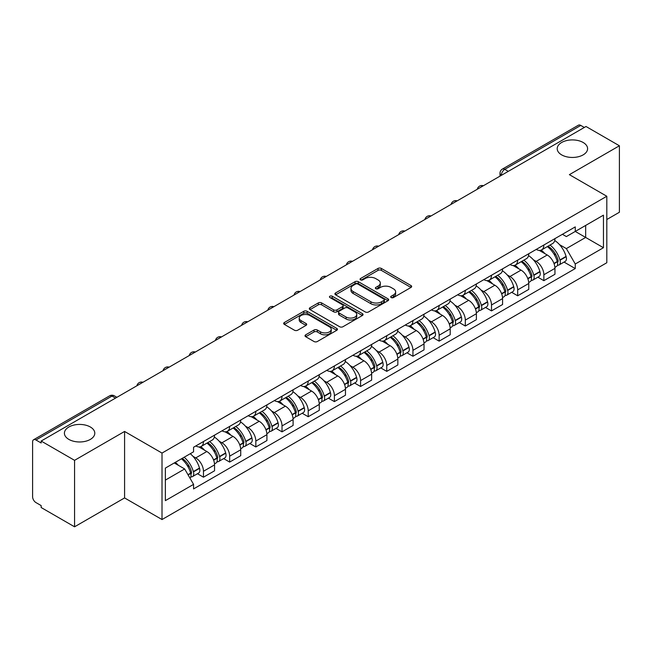 <?xml version="1.0" encoding="UTF-8"?>
<svg xmlns="http://www.w3.org/2000/svg" width="652" height="652" viewBox="0 0 652 652"><rect width="100%" height="100%" fill="white"/><g stroke="black" fill="none" stroke-linecap="round" stroke-linejoin="round"><path stroke-width="0.98" d="M391.176 297.556A1.63 0.945 0 0 0 393.482 297.556L410.988 287.45A2.331 1.345 0 0 0 411.665 286.497A2.331 1.345 0 0 0 410.988 285.552L381.33 268.428A2.331 1.345 0 0 0 378.03 268.428L360.532 278.534A1.63 0.945 0 0 0 360.051 279.203A1.63 0.945 0 0 0 360.532 279.863A1.63 0.945 0 0 0 362.838 279.863L365.104 278.559A7.457 4.303 0 0 1 375.642 278.559L378.119 279.985A7.457 4.303 0 0 1 380.303 283.025A7.457 4.303 0 0 1 378.119 286.073L375.854 287.377A1.63 0.945 0 0 0 375.373 288.045A1.63 0.945 0 0 0 375.854 288.714A1.63 0.945 0 0 0 378.16 288.714L380.426 287.402A7.457 4.303 0 0 1 390.964 287.402L393.441 288.828A7.457 4.303 0 0 1 395.625 291.876A7.457 4.303 0 0 1 393.441 294.916L391.176 296.228A1.63 0.945 0 0 0 390.695 296.888A1.63 0.945 0 0 0 391.176 297.556L391.176 296.228M90.343 426.995A15.192 8.769 0 0 0 73.782 425.096A15.192 8.769 0 0 0 64.409 433.197A15.192 8.769 0 0 0 68.859 439.399A15.192 8.769 0 0 0 85.412 441.306A15.192 8.769 0 0 0 94.793 433.197A15.192 8.769 0 0 0 90.343 426.995M583.141 142.478A15.192 8.769 0 0 0 566.588 140.579A15.192 8.769 0 0 0 557.207 148.68A15.192 8.769 0 0 0 561.657 154.883A15.192 8.769 0 0 0 578.218 156.782A15.192 8.769 0 0 0 587.591 148.68A15.192 8.769 0 0 0 583.141 142.478M305.707 334.818A2.331 1.345 0 0 0 305.022 335.772A2.331 1.345 0 0 0 305.707 336.725L314.028 341.526A2.331 1.345 0 0 0 317.32 341.526L336.766 330.303A2.331 1.345 0 0 0 337.443 329.35A2.331 1.345 0 0 0 336.766 328.404L307.108 311.281A2.331 1.345 0 0 0 303.808 311.281L284.37 322.504A2.331 1.345 0 0 0 283.685 323.457A2.331 1.345 0 0 0 284.37 324.403L294.419 330.205A2.331 1.345 0 0 0 297.711 330.205L306.032 325.405A2.331 1.345 0 0 0 306.717 324.452A2.331 1.345 0 0 0 306.032 323.498L301.053 320.621A6.235 3.602 0 0 1 299.227 318.078A6.235 3.602 0 0 1 303.074 314.753A6.235 3.602 0 0 1 309.863 315.535L329.39 326.807A6.235 3.602 0 0 1 331.216 329.35A6.235 3.602 0 0 1 327.369 332.675A6.235 3.602 0 0 1 320.572 331.892L317.32 330.018A2.331 1.345 0 0 0 314.028 330.018L305.707 334.818L305.707 336.725M162.014 453.067L124.581 431.453L74.564 460.336L41.157 441.045L586.001 126.488L619.4 145.771L569.383 174.654L606.808 196.26L162.014 453.067L162.014 519.546L606.808 262.74L606.808 196.26M365.267 311.941A2.331 1.345 0 0 0 368.559 311.941L387.997 300.719A2.331 1.345 0 0 0 388.682 299.773A2.331 1.345 0 0 0 387.997 298.82L358.347 281.697A2.331 1.345 0 0 0 355.047 281.697L335.609 292.919A2.331 1.345 0 0 0 334.924 293.873A2.331 1.345 0 0 0 335.609 294.826L365.267 311.941M330.58 297.907A1.63 0.945 0 0 1 332.235 298.143L332.235 296.204L362.382 313.612A2.331 1.345 0 0 1 363.066 314.557A2.331 1.345 0 0 1 362.382 315.511L342.944 326.733A2.331 1.345 0 0 1 339.643 326.733L309.993 309.61L309.993 307.711A2.331 1.345 0 0 0 309.309 308.665A2.331 1.345 0 0 0 309.993 309.61M309.993 307.711L318.306 302.911A2.331 1.345 0 0 1 321.607 302.911L333.628 309.855A2.331 1.345 0 0 0 336.929 309.855L342.447 306.668A2.331 1.345 0 0 0 343.131 305.715A2.331 1.345 0 0 0 342.447 304.761L329.928 297.532A1.63 0.945 0 0 1 329.447 296.872A1.63 0.945 0 0 1 330.458 296A1.63 0.945 0 0 1 332.235 296.204M74.564 460.336L74.564 526.808L41.157 507.525L41.157 505.585L35.958 502.586A4.751 2.738 -120 0 1 32.6 496.767L32.6 441.917A4.751 2.738 -120 0 1 33.586 439.75L109.617 395.845A4.751 2.738 60 0 1 111.989 396.082L35.958 439.986A4.751 2.738 -120 0 0 33.586 439.75M606.808 219.52L619.4 212.25L619.4 145.771M74.564 526.808L124.581 497.932L162.014 519.546M41.157 441.045L41.157 442.985L35.958 439.986M508.283 171.354L504.762 169.324A4.751 2.738 60 0 0 502.382 169.088L578.422 125.192A4.751 2.738 60 0 1 580.793 125.42L504.762 169.324A4.751 2.738 120 0 0 501.404 175.135L501.404 175.331M584.322 127.458L580.793 125.42M543.866 245.005A10.921 6.308 60 0 1 541.608 249.912L552.684 243.514A10.921 6.308 -120 0 0 554.942 238.608M533.352 259.773L536.148 261.387A10.921 6.308 60 0 1 543.866 274.761L554.95 268.363A10.921 6.308 -120 0 0 547.224 254.989L539.294 250.409M554.95 268.363L554.95 274.272L543.866 280.67L537.859 277.198M541.608 249.912A10.921 6.308 60 0 1 536.229 249.414M543.866 274.761L543.866 280.67M517.68 260.124A10.921 6.308 60 0 1 515.422 265.022L526.498 258.632A10.921 6.308 -120 0 0 528.764 253.726M511.673 292.316L517.68 295.788L528.764 289.39L528.764 283.481A10.921 6.308 -120 0 0 521.038 270.107L513.108 265.527M515.422 265.022A10.921 6.308 60 0 1 510.043 264.533M507.166 274.891L509.962 276.505A10.921 6.308 60 0 1 517.68 289.871L517.68 295.788M491.502 275.242A10.921 6.308 60 0 1 489.236 280.14L500.312 273.75A10.921 6.308 -120 0 0 502.578 268.844M485.495 307.434L491.502 310.906L502.578 304.508L502.578 298.6A10.921 6.308 -120 0 0 494.86 285.226L486.93 280.645M489.236 280.14A10.921 6.308 60 0 1 483.865 279.651M480.989 290.01L483.776 291.615A10.921 6.308 60 0 1 491.502 304.989L491.502 310.906M465.316 290.36A10.921 6.308 60 0 1 463.05 295.258L474.134 288.869A10.921 6.308 -120 0 0 476.392 283.962M459.31 322.553L465.316 326.024L476.392 319.627L476.392 313.71A10.921 6.308 -120 0 0 468.674 300.344L460.744 295.763M463.05 295.258A10.921 6.308 60 0 1 457.68 294.769M454.803 305.12L457.59 306.733A10.921 6.308 60 0 1 465.316 320.108L465.316 326.024M439.13 305.478A10.921 6.308 60 0 1 436.873 310.376L447.948 303.979A10.921 6.308 -120 0 0 450.206 299.081M433.124 337.671L439.13 341.135L450.206 334.745L450.206 328.828A10.921 6.308 -120 0 0 442.488 315.454L434.558 310.882M436.873 310.376A10.921 6.308 60 0 1 431.494 309.887M428.617 320.238L431.412 321.852A10.921 6.308 60 0 1 439.13 335.226L439.13 341.135M412.944 320.597A10.921 6.308 60 0 1 410.687 325.495L421.762 319.097A10.921 6.308 -120 0 0 424.02 314.199M406.938 352.789L412.944 356.253L424.02 349.863L424.02 343.946A10.921 6.308 -120 0 0 416.302 330.572L408.372 326M410.687 325.495A10.921 6.308 60 0 1 405.308 325.006M402.431 335.356L405.226 336.97A10.921 6.308 60 0 1 412.944 350.344L412.944 356.253M386.758 335.715A10.921 6.308 60 0 1 384.501 340.613L395.577 334.215A10.921 6.308 -120 0 0 397.842 329.317M380.752 367.907L386.758 371.371L397.842 364.981L397.842 359.065A10.921 6.308 -120 0 0 390.116 345.69L382.186 341.118M384.501 340.613A10.921 6.308 60 0 1 379.122 340.124M376.245 350.474L379.04 352.088A10.921 6.308 60 0 1 386.758 365.462L386.758 371.371M360.58 350.825A10.921 6.308 60 0 1 358.315 355.731L369.391 349.333A10.921 6.308 -120 0 0 371.656 344.435M354.566 383.026L360.58 386.489L371.656 380.092L371.656 374.183A10.921 6.308 -120 0 0 363.93 360.809L356.008 356.228M358.315 355.731A10.921 6.308 60 0 1 352.944 355.234M350.059 365.593L352.854 367.206A10.921 6.308 60 0 1 360.58 380.581L360.58 386.489M334.394 365.943A10.921 6.308 60 0 1 332.129 370.849L343.213 364.452A10.921 6.308 -120 0 0 345.47 359.554M328.388 398.144L334.394 401.608L345.47 395.21L345.47 389.301A10.921 6.308 -120 0 0 337.752 375.927L329.822 371.347M332.129 370.849A10.921 6.308 60 0 1 326.758 370.352M323.881 380.711L326.668 382.325A10.921 6.308 60 0 1 334.394 395.699L334.394 401.608M308.209 381.061A10.921 6.308 60 0 1 305.943 385.968L317.027 379.57A10.921 6.308 -120 0 0 319.284 374.672M302.202 413.254L308.209 416.726L319.284 410.328L319.284 404.419A10.921 6.308 -120 0 0 311.566 391.045L303.636 386.465M305.943 385.968A10.921 6.308 60 0 1 300.572 385.471M297.695 395.829L300.49 397.443A10.921 6.308 60 0 1 308.209 410.817L308.209 416.726M282.023 396.18A10.921 6.308 60 0 1 279.765 401.086L290.841 394.688A10.921 6.308 -120 0 0 293.098 389.782M276.016 428.372L282.023 431.844L293.098 425.446L293.098 419.538A10.921 6.308 -120 0 0 285.38 406.163L277.45 401.583M279.765 401.086A10.921 6.308 60 0 1 274.386 400.589M271.509 410.947L274.305 412.561A10.921 6.308 60 0 1 282.023 425.935L282.023 431.844M255.837 411.298A10.921 6.308 60 0 1 253.579 416.196L264.655 409.806A10.921 6.308 -120 0 0 266.921 404.9M249.83 443.49L255.837 446.962L266.921 440.565L266.921 434.656A10.921 6.308 -120 0 0 259.194 421.282L251.264 416.701M253.579 416.196A10.921 6.308 60 0 1 248.2 415.707M245.323 426.066L248.119 427.679A10.921 6.308 60 0 1 255.837 441.045L255.837 446.962M229.651 426.416A10.921 6.308 60 0 1 227.393 431.314L238.469 424.925A10.921 6.308 -120 0 0 240.735 420.018M223.644 458.609L229.651 462.081L240.735 455.683L240.735 449.774A10.921 6.308 -120 0 0 233.008 436.4L225.079 431.82M227.393 431.314A10.921 6.308 60 0 1 222.014 430.825M219.137 441.184L221.933 442.789A10.921 6.308 60 0 1 229.651 456.164L229.651 462.081M203.473 441.534A10.921 6.308 60 0 1 201.207 446.433L212.283 440.043A10.921 6.308 -120 0 0 214.549 435.137M197.466 473.727L203.473 477.199L214.549 470.801L214.549 464.884A10.921 6.308 -120 0 0 206.831 451.518L198.901 446.938M201.207 446.433A10.921 6.308 60 0 1 195.836 445.944M192.959 456.302L195.747 457.908A10.921 6.308 60 0 1 203.473 471.282L203.473 477.199M562.415 234.296L566.36 236.578L603.45 215.16L585.659 225.429L585.659 237.45L566.36 248.591L559.538 244.655M165.372 480.1L184.671 468.959L193.571 484.363L165.372 500.646L165.372 468.087L193.571 451.803L193.571 447.248L575.26 226.888L575.26 231.436L603.45 247.719L575.26 264.003L566.36 248.591M603.45 215.16L603.45 247.719M193.571 484.363L193.571 488.918L575.26 268.559L575.26 264.003M124.581 431.453L124.581 497.932M184.671 468.959L174.263 462.953M564.045 262.08L575.26 268.559M391.828 297.785L393.441 296.856A7.457 4.303 0 0 0 395.625 293.816L395.625 291.876M380.303 283.025L380.303 284.965A7.457 4.303 0 0 1 378.119 288.013L376.506 288.942M410.956 287.467L381.33 270.368A2.331 1.345 0 0 0 378.03 270.368L361.184 280.099M387.997 298.82L387.997 300.719L358.347 283.636A2.331 1.345 0 0 0 355.047 283.636L335.641 294.843M383.881 300.433A1.63 0.945 0 0 0 384.362 299.773A1.63 0.945 0 0 0 383.881 299.105L357.85 284.076A1.63 0.945 0 0 0 355.544 284.076L353.156 285.454A7.457 4.303 0 0 0 350.972 288.494A7.457 4.303 0 0 0 353.156 291.542L370.947 301.811A7.457 4.303 0 0 0 381.493 301.811L383.881 300.433L383.881 302.373A1.63 0.945 0 0 0 384.362 301.705L384.362 299.773M350.972 288.494L350.972 290.433A7.457 4.303 0 0 0 353.156 293.481L353.156 291.542M383.881 302.373L381.493 303.75A7.457 4.303 0 0 1 370.947 303.75L353.156 293.481M310.018 309.635L318.306 304.843L318.306 302.911M343.131 305.715L343.131 307.654A2.331 1.345 0 0 1 342.447 308.6L336.929 311.786A2.331 1.345 0 0 1 333.628 311.786L321.607 304.843A2.331 1.345 0 0 0 318.306 304.843M332.235 298.143L362.349 315.527M346.114 317.059A6.235 3.602 0 0 0 352.903 317.834A6.235 3.602 0 0 0 356.75 314.517A6.235 3.602 0 0 0 354.924 311.966L348.046 307.997A2.331 1.345 0 0 0 344.753 307.997L339.236 311.183A2.331 1.345 0 0 0 338.551 312.137A2.331 1.345 0 0 0 339.236 313.082L346.114 317.059L346.114 318.999A6.235 3.602 0 0 0 352.903 319.773A6.235 3.602 0 0 0 356.75 316.448L356.75 314.517M338.551 312.137L338.551 314.077A2.331 1.345 0 0 0 339.236 315.022L339.236 313.082M346.114 318.999L339.236 315.022M331.216 329.35L331.216 331.289A6.235 3.602 0 0 1 327.369 334.615A6.235 3.602 0 0 1 320.572 333.832L317.32 331.958A2.331 1.345 0 0 0 314.028 331.958L305.739 336.742M299.227 318.078L299.227 320.018A6.235 3.602 0 0 0 301.053 322.561L301.053 320.621M306.008 325.421L301.053 322.561M336.734 330.32L307.108 313.221A2.331 1.345 0 0 0 303.808 313.221L284.402 324.427M547.99 246.22A14.955 8.631 60 0 1 548.063 246.269A14.955 8.631 60 0 1 557.9 259.683L557.99 259.993A2.91 1.679 60 0 1 557.533 262.275A2.91 1.679 60 0 1 557.468 262.316M547.338 246.603A18.044 10.416 60 0 1 557.248 261.485L557.338 261.794A5.99 3.464 60 0 1 556.392 266.505L554.901 267.361M557.419 265.177A5.99 3.464 -120 0 0 559.074 264.948A5.99 3.464 -120 0 0 560.019 260.246L559.938 259.936A18.044 10.416 -120 0 0 550.019 245.054M554.722 240.531A18.044 10.416 60 0 1 566.058 256.399L566.148 256.709A5.99 3.464 60 0 1 565.202 261.411L559.074 264.948M541.184 250.115A18.044 10.416 60 0 1 544.95 253.677M553.719 253.701L556.017 255.03M521.804 261.338A14.955 8.631 60 0 1 521.877 261.387A14.955 8.631 60 0 1 531.722 274.802L531.804 275.111A2.91 1.679 60 0 1 531.347 277.393A2.91 1.679 60 0 1 531.282 277.434M521.152 261.721A18.044 10.416 60 0 1 531.062 276.603L531.152 276.913A5.99 3.464 60 0 1 530.206 281.623L528.715 282.479M531.233 280.295A5.99 3.464 -120 0 0 532.888 280.067A5.99 3.464 -120 0 0 533.841 275.364L533.752 275.054A18.044 10.416 -120 0 0 523.833 260.164M528.536 255.641A18.044 10.416 60 0 1 539.88 271.517L539.962 271.827A5.99 3.464 60 0 1 539.017 276.529L532.888 280.067M514.998 265.234A18.044 10.416 60 0 1 518.764 268.795M527.533 268.82L529.84 270.148M495.618 276.456A14.955 8.631 60 0 1 495.699 276.505A14.955 8.631 60 0 1 505.536 289.92L505.626 290.23A2.91 1.679 60 0 1 505.161 292.512A2.91 1.679 60 0 1 505.096 292.552M494.966 276.839A18.044 10.416 60 0 1 504.876 291.721L504.966 292.031A5.99 3.464 60 0 1 504.02 296.733L502.529 297.597M505.047 295.413A5.99 3.464 -120 0 0 506.71 295.185A5.99 3.464 -120 0 0 507.655 290.482L507.566 290.173A18.044 10.416 -120 0 0 497.655 275.283M502.35 270.759A18.044 10.416 60 0 1 513.694 286.635L513.784 286.945A5.99 3.464 60 0 1 512.831 291.648L506.71 295.185M488.813 280.352A18.044 10.416 60 0 1 492.578 283.905M501.355 283.938L503.654 285.258M469.432 291.574A14.955 8.631 60 0 1 469.513 291.615A14.955 8.631 60 0 1 479.35 305.038L479.44 305.348A2.91 1.679 60 0 1 478.976 307.63A2.91 1.679 60 0 1 478.91 307.662M468.78 291.949A18.044 10.416 60 0 1 478.698 306.839L478.78 307.149A5.99 3.464 60 0 1 477.834 311.852L476.343 312.715M478.861 310.531A5.99 3.464 -120 0 0 480.524 310.303A5.99 3.464 -120 0 0 481.469 305.601L481.38 305.291A18.044 10.416 -120 0 0 471.469 290.401M476.164 285.878A18.044 10.416 60 0 1 487.509 301.754L487.598 302.063A5.99 3.464 60 0 1 486.653 306.766L480.524 310.303M462.627 295.47A18.044 10.416 60 0 1 466.392 299.023M475.169 299.048L477.468 300.376M443.254 306.693A14.955 8.631 60 0 1 443.327 306.733A14.955 8.631 60 0 1 453.164 320.156L453.254 320.466A2.91 1.679 60 0 1 452.798 322.748A2.91 1.679 60 0 1 452.732 322.781M442.594 307.068A18.044 10.416 60 0 1 452.512 321.958L452.602 322.267A5.99 3.464 60 0 1 451.649 326.97L450.165 327.834M452.675 325.65A5.99 3.464 -120 0 0 454.338 325.421A5.99 3.464 -120 0 0 455.283 320.719L455.194 320.409A18.044 10.416 -120 0 0 445.283 305.519M449.978 300.996A18.044 10.416 60 0 1 461.323 316.872L461.412 317.182A5.99 3.464 60 0 1 460.467 321.884L454.338 325.421M436.441 310.588A18.044 10.416 60 0 1 440.214 314.142M448.983 314.166L451.282 315.495M417.068 321.811A14.955 8.631 60 0 1 417.141 321.852A14.955 8.631 60 0 1 426.978 335.275L427.068 335.584A2.91 1.679 60 0 1 426.612 337.866A2.91 1.679 60 0 1 426.547 337.899M416.416 322.186A18.044 10.416 60 0 1 426.327 337.076L426.416 337.386A5.99 3.464 60 0 1 425.471 342.088L423.979 342.952M426.489 340.768A5.99 3.464 -120 0 0 428.152 340.54A5.99 3.464 -120 0 0 429.097 335.829L429.016 335.519A18.044 10.416 -120 0 0 419.097 320.637M423.8 316.114A18.044 10.416 60 0 1 435.137 331.982L435.226 332.292A5.99 3.464 60 0 1 434.281 337.002L428.152 340.54M410.263 325.707A18.044 10.416 60 0 1 414.028 329.26M422.798 329.284L425.096 330.613M390.882 336.929A14.955 8.631 60 0 1 390.955 336.97A14.955 8.631 60 0 1 400.801 350.393L400.882 350.703A2.91 1.679 60 0 1 400.426 352.985A2.91 1.679 60 0 1 400.361 353.017M390.23 337.304A18.044 10.416 60 0 1 400.141 352.194L400.23 352.504A5.99 3.464 60 0 1 399.285 357.206L397.793 358.07M400.312 355.878A5.99 3.464 -120 0 0 401.966 355.658A5.99 3.464 -120 0 0 402.92 350.947L402.83 350.637A18.044 10.416 -120 0 0 392.911 335.756M397.614 331.232A18.044 10.416 60 0 1 408.951 347.1L409.04 347.41A5.99 3.464 60 0 1 408.095 352.121L401.966 355.658M384.077 340.825A18.044 10.416 60 0 1 387.842 344.378M396.612 344.403L398.91 345.731M364.696 352.047A14.955 8.631 60 0 1 364.77 352.088A14.955 8.631 60 0 1 374.615 365.511L374.704 365.821A2.91 1.679 60 0 1 374.24 368.103A2.91 1.679 60 0 1 374.175 368.135M364.044 352.422A18.044 10.416 60 0 1 373.955 367.304L374.044 367.622A5.99 3.464 60 0 1 373.099 372.325L371.607 373.188M374.126 370.996A5.99 3.464 -120 0 0 375.788 370.776A5.99 3.464 -120 0 0 376.734 366.065L376.644 365.756A18.044 10.416 -120 0 0 366.726 350.874M371.428 346.351A18.044 10.416 60 0 1 382.773 362.219L382.854 362.528A5.99 3.464 60 0 1 381.909 367.239L375.788 370.776M357.891 355.943A18.044 10.416 60 0 1 361.656 359.496M370.426 359.521L372.732 360.849M338.51 367.166A14.955 8.631 60 0 1 338.592 367.206A14.955 8.631 60 0 1 348.429 380.629L348.518 380.939A2.91 1.679 60 0 1 348.054 383.221A2.91 1.679 60 0 1 347.989 383.254M337.858 367.541A18.044 10.416 60 0 1 347.777 382.422L347.858 382.732A5.99 3.464 60 0 1 346.913 387.443L345.421 388.299M347.94 386.114A5.99 3.464 -120 0 0 349.602 385.894A5.99 3.464 -120 0 0 350.548 381.184L350.458 380.874A18.044 10.416 -120 0 0 340.548 365.992M345.242 361.469A18.044 10.416 60 0 1 356.587 377.337L356.677 377.647A5.99 3.464 60 0 1 355.723 382.357L349.602 385.894M331.705 371.061A18.044 10.416 60 0 1 335.47 374.615M344.248 374.639L346.546 375.968M312.332 382.284A14.955 8.631 60 0 1 312.406 382.325A14.955 8.631 60 0 1 322.243 395.74L322.332 396.049A2.91 1.679 60 0 1 321.876 398.339A2.91 1.679 60 0 1 321.811 398.372M311.672 382.659A18.044 10.416 60 0 1 321.591 397.541L321.68 397.85A5.99 3.464 60 0 1 320.727 402.561L319.244 403.417M321.754 401.233A5.99 3.464 -120 0 0 323.416 401.013A5.99 3.464 -120 0 0 324.362 396.302L324.272 395.992A18.044 10.416 -120 0 0 314.362 381.11M319.056 376.587A18.044 10.416 60 0 1 330.401 392.455L330.491 392.765A5.99 3.464 60 0 1 329.545 397.475L323.416 401.013M305.519 386.171A18.044 10.416 60 0 1 309.292 389.733M318.062 389.757L320.36 391.086M286.147 397.394A14.955 8.631 60 0 1 286.22 397.443A14.955 8.631 60 0 1 296.057 410.858L296.147 411.167A2.91 1.679 60 0 1 295.69 413.458A2.91 1.679 60 0 1 295.625 413.49M285.486 397.777A18.044 10.416 60 0 1 295.405 412.659L295.495 412.969A5.99 3.464 60 0 1 294.549 417.679L293.058 418.535M295.568 416.351A5.99 3.464 -120 0 0 297.23 416.123A5.99 3.464 -120 0 0 298.176 411.42L298.086 411.11A18.044 10.416 -120 0 0 288.176 396.229M292.878 391.705A18.044 10.416 60 0 1 304.215 407.573L304.305 407.883A5.99 3.464 60 0 1 303.359 412.586L297.23 416.123M279.341 401.29A18.044 10.416 60 0 1 283.107 404.851M291.876 404.876L294.174 406.204M259.961 412.512A14.955 8.631 60 0 1 260.034 412.561A14.955 8.631 60 0 1 269.879 425.976L269.961 426.286A2.91 1.679 60 0 1 269.504 428.568A2.91 1.679 60 0 1 269.439 428.608M259.309 412.895A18.044 10.416 60 0 1 269.219 427.777L269.309 428.087A5.99 3.464 60 0 1 268.363 432.798L266.872 433.653M269.39 431.469A5.99 3.464 -120 0 0 271.045 431.241A5.99 3.464 -120 0 0 271.99 426.538L271.908 426.229A18.044 10.416 -120 0 0 261.99 411.339M266.692 406.824A18.044 10.416 60 0 1 278.029 422.692L278.119 423.001A5.99 3.464 60 0 1 277.173 427.704L271.045 431.241M253.155 416.408A18.044 10.416 60 0 1 256.921 419.969M265.69 419.994L267.988 421.322M233.775 427.63A14.955 8.631 60 0 1 233.848 427.679A14.955 8.631 60 0 1 243.693 441.094L243.783 441.404A2.91 1.679 60 0 1 243.318 443.686A2.91 1.679 60 0 1 243.253 443.727M233.123 428.014A18.044 10.416 60 0 1 243.033 442.895L243.123 443.205A5.99 3.464 60 0 1 242.177 447.908L240.686 448.772M243.204 446.587A5.99 3.464 -120 0 0 244.859 446.359A5.99 3.464 -120 0 0 245.812 441.657L245.722 441.347A18.044 10.416 -120 0 0 235.804 426.457M240.507 421.934A18.044 10.416 60 0 1 251.851 437.81L251.933 438.12A5.99 3.464 60 0 1 250.987 442.822L244.859 446.359M226.969 431.526A18.044 10.416 60 0 1 230.735 435.08M239.504 435.112L241.81 436.432M207.589 442.749A14.955 8.631 60 0 1 207.67 442.789A14.955 8.631 60 0 1 217.507 456.213L217.597 456.522A2.91 1.679 60 0 1 217.132 458.804A2.91 1.679 60 0 1 217.067 458.837M206.937 443.132A18.044 10.416 60 0 1 216.855 458.014L216.937 458.323A5.99 3.464 60 0 1 215.991 463.026L214.5 463.89M217.018 461.706A5.99 3.464 -120 0 0 218.681 461.477A5.99 3.464 -120 0 0 219.626 456.775L219.537 456.465A18.044 10.416 -120 0 0 209.626 441.575M214.321 437.052A18.044 10.416 60 0 1 225.665 452.928L225.755 453.238A5.99 3.464 60 0 1 224.801 457.94L218.681 461.477M200.783 446.644A18.044 10.416 60 0 1 204.549 450.198M213.326 450.222L215.625 451.551M182.21 458.364A14.955 8.631 60 0 1 191.321 471.331L191.411 471.641A2.91 1.679 60 0 1 190.954 473.922A2.91 1.679 60 0 1 190.881 473.955M181.452 458.796A18.044 10.416 60 0 1 190.669 473.132L190.759 473.442A5.99 3.464 60 0 1 189.928 478.071M190.832 476.824A5.99 3.464 -120 0 0 192.495 476.596A5.99 3.464 -120 0 0 193.44 471.893L193.351 471.583A18.044 10.416 -120 0 0 184.141 457.248M190.262 453.711A18.044 10.416 60 0 1 199.479 468.046L199.569 468.356A5.99 3.464 60 0 1 198.624 473.059L192.495 476.596M175.331 462.333A18.044 10.416 60 0 1 178.371 465.316M187.14 465.341L189.439 466.669M501.567 175.233L501.404 175.135A4.751 2.738 0 0 1 500.011 173.196L500.011 176.13M229.651 456.164L240.735 449.774M255.837 441.045L266.921 434.656M282.023 425.935L293.098 419.538M308.209 410.817L319.284 404.419M334.394 395.699L345.47 389.301M360.58 380.581L371.656 374.183M386.758 365.462L397.842 359.065M412.944 350.344L424.02 343.946M439.13 335.226L450.206 328.828M465.316 320.108L476.392 313.71M491.502 304.989L502.578 298.6M517.68 289.871L528.764 283.481M203.473 471.282L214.549 464.884M195.747 457.908L206.831 451.518M221.933 442.789L233.008 436.4M248.119 427.679L259.194 421.282M274.305 412.561L285.38 406.163M300.49 397.443L311.566 391.045M326.668 382.325L337.752 375.927M352.854 367.206L363.93 360.809M379.04 352.088L390.116 345.69M405.226 336.97L416.302 330.572M431.412 321.852L442.488 315.454M457.59 306.733L468.674 300.344M483.776 291.615L494.86 285.226M509.962 276.505L521.038 270.107M536.148 261.387L547.224 254.989M482.977 185.967A4.751 2.738 120 0 0 480.883 187.173M456.799 201.085A4.751 2.738 120 0 0 454.697 202.291M430.613 216.203A4.751 2.738 120 0 0 428.511 217.409M404.427 231.321A4.751 2.738 120 0 0 402.333 232.528M378.241 246.44A4.751 2.738 120 0 0 376.147 247.646M352.056 261.55A4.751 2.738 120 0 0 349.961 262.764M325.87 276.668A4.751 2.738 120 0 0 323.775 277.882M299.692 291.786A4.751 2.738 120 0 0 297.589 293.001M273.506 306.905A4.751 2.738 120 0 0 271.411 308.119M247.32 322.023A4.751 2.738 120 0 0 245.225 323.237M221.134 337.141A4.751 2.738 120 0 0 219.039 338.347M194.948 352.259A4.751 2.738 120 0 0 192.853 353.465M168.77 367.378A4.751 2.738 120 0 0 166.667 368.584M142.584 382.496A4.751 2.738 120 0 0 140.49 383.702M115.518 398.119L111.989 396.082A4.751 2.738 120 0 1 114.369 395.845A4.751 4.751 0 0 0 109.617 395.845M393.441 296.856L393.441 294.916M375.854 288.714L375.854 287.377M378.119 288.013L378.119 286.073M360.532 279.863L360.532 278.534M378.03 270.368L378.03 268.428M381.33 270.368L381.33 268.428M410.988 287.45L410.988 285.552M335.609 294.826L335.609 292.919M355.047 283.636L355.047 281.697M358.347 283.636L358.347 281.697M370.947 303.75L370.947 301.811M381.493 303.75L381.493 301.811M321.607 304.843L321.607 302.911M333.628 311.786L333.628 309.855M336.929 311.786L336.929 309.855M342.447 308.6L342.447 306.668M362.382 315.511L362.382 313.612M314.028 331.958L314.028 330.018M317.32 331.958L317.32 330.018M320.572 333.832L320.572 331.892M306.032 325.405L306.032 323.498M284.37 324.403L284.37 322.504M303.808 313.221L303.808 311.281M307.108 313.221L307.108 311.281M336.766 330.303L336.766 328.404M554.053 263.693L557.338 261.794M560.019 260.246L566.148 256.709M559.938 259.936L566.058 256.399M557.24 261.46L558.136 260.947M553.947 263.392L557.248 261.485M527.867 278.812L531.152 276.913M533.841 275.364L539.962 271.827M533.752 275.054L539.88 271.517M531.054 276.578L531.951 276.065M527.761 278.51L531.062 276.603M501.69 293.922L504.966 292.031M507.655 290.482L513.784 286.945M507.566 290.173L513.694 286.635M504.876 291.697L505.765 291.183M501.575 293.628L504.876 291.721M475.504 309.04L478.78 307.149M481.469 305.601L487.598 302.063M481.38 305.291L487.509 301.754M478.69 306.815L479.579 306.301M475.389 308.746L478.698 306.839M449.318 324.158L452.602 322.267M455.283 320.719L461.412 317.182M455.194 320.409L461.323 316.872M452.504 321.933L453.401 321.42M449.204 323.865L452.512 321.958M423.132 339.276L426.416 337.386M429.097 335.829L435.226 332.292M429.016 335.519L435.137 331.982M426.318 337.051L427.215 336.538M423.026 338.983L426.327 337.076M396.946 354.395L400.23 352.504M402.92 350.947L409.04 347.41M402.83 350.637L408.951 347.1M400.132 352.17L401.029 351.656M396.84 354.101L400.141 352.194M370.768 369.513L374.044 367.622M376.734 366.065L382.854 362.528M376.644 365.756L382.773 362.219M373.955 367.288L374.843 366.766M370.654 369.219L373.955 367.304M344.582 384.631L347.858 382.732M350.548 381.184L356.677 377.647M350.458 380.874L356.587 377.337M347.769 382.406L348.657 381.885M344.468 384.33L347.777 382.422M318.396 399.749L321.68 397.85M324.362 396.302L330.491 392.765M324.272 395.992L330.401 392.455M321.583 397.524L322.479 397.003M318.282 399.448L321.591 397.541M292.21 414.868L295.495 412.969M298.176 411.42L304.305 407.883M298.086 411.11L304.215 407.573M295.397 412.635L296.293 412.121M292.104 414.566L295.405 412.659M266.024 429.986L269.309 428.087M271.99 426.538L278.119 423.001M271.908 426.229L278.029 422.692M269.211 427.753L270.107 427.239M265.918 429.684L269.219 427.777M239.838 445.096L243.123 443.205M245.812 441.657L251.933 438.12M245.722 441.347L251.851 437.81M243.033 442.871L243.921 442.358M239.732 444.803L243.033 442.895M213.66 460.214L216.937 458.323M219.626 456.775L225.755 453.238M219.537 456.465L225.665 452.928M216.847 457.989L217.735 457.476M213.546 459.921L216.855 458.014M188.135 474.958L190.759 473.442M193.44 471.893L199.569 468.356M193.351 471.583L199.479 468.046M190.661 473.107L191.549 472.594M187.98 474.68L190.669 473.132M483.385 185.73A4.751 4.751 0 0 0 477.288 189.251M457.199 200.849A4.751 4.751 0 0 0 451.111 204.369M431.013 215.967A4.751 4.751 0 0 0 424.925 219.488M404.827 231.085A4.751 4.751 0 0 0 398.739 234.606M378.649 246.203A4.751 4.751 0 0 0 372.553 249.724M352.463 261.322A4.751 4.751 0 0 0 346.367 264.834M326.277 276.44A4.751 4.751 0 0 0 320.181 279.952M300.091 291.558A4.751 4.751 0 0 0 294.003 295.071M273.905 306.676A4.751 4.751 0 0 0 267.817 310.189M247.719 321.795A4.751 4.751 0 0 0 241.631 325.307M221.541 336.905A4.751 4.751 0 0 0 215.445 340.425M195.355 352.023A4.751 4.751 0 0 0 189.259 355.544M169.17 367.141A4.751 4.751 0 0 0 163.081 370.662M142.984 382.259A4.751 4.751 0 0 0 136.896 385.78M116.912 397.312L114.369 395.845M502.382 169.088A4.751 4.751 0 0 0 500.011 173.196"/></g></svg>
